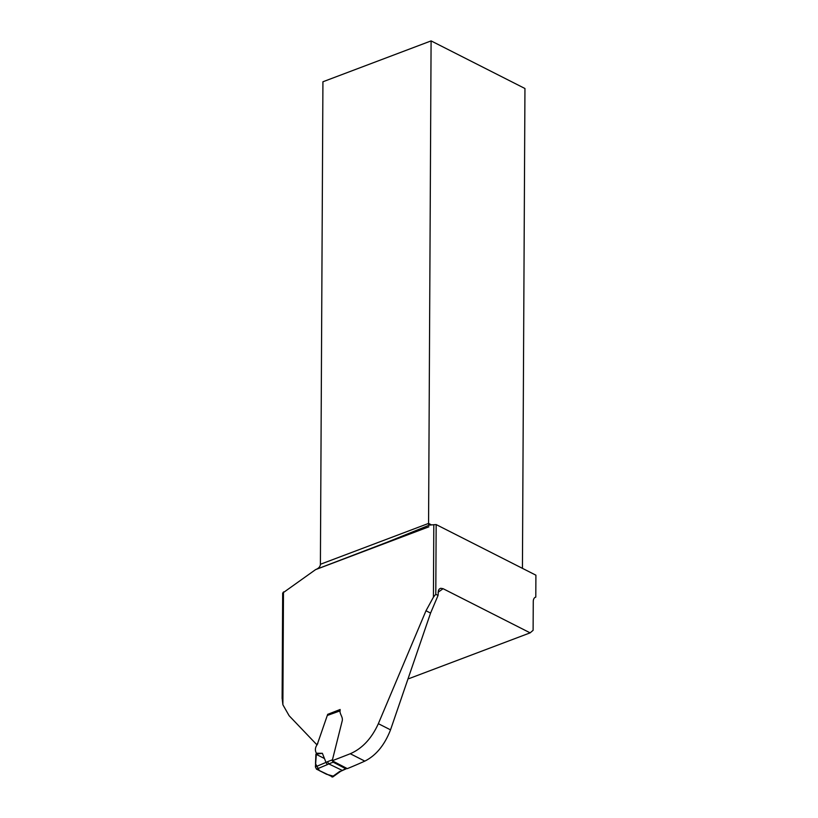 <?xml version="1.0" encoding="UTF-8"?>
<svg xmlns="http://www.w3.org/2000/svg" width="818" height="818" viewBox="0 0 818 818"><rect width="100%" height="100%" fill="white"/><g stroke="black" fill="none" stroke-linecap="round" stroke-linejoin="round"><path stroke-width="1.23" d="M282.67 593.081L315.605 569.604L386.842 542.324L429.368 525.136L433.806 524.716L433.428 597.181L425.994 610.76L378.356 723.674C371.638 738.48 362.282 748.501 350.268 753.736L364.828 761.118C376.045 755.484 384.603 745.065 390.523 729.85L378.356 723.674M327.548 715.034L327.599 714.38L340.155 709.492C338.938 713.909 343.509 716.844 342.098 721.312L332.21 760.76A2227.209 976.344 -179.7 0 0 350.268 753.736M317.783 743.685L316.484 744.37L289.132 715.73L282.885 704.768L282.118 697.999M408.928 678.643L530.136 632.856L533.111 630.31L533.264 601.557A7.209 4.264 69.3 0 1 535.453 597.222A7.209 4.264 69.3 0 1 535.79 597.12L535.902 575.177L436.158 524.573L435.789 594.277L438.059 595.422L438.417 590.494L439.307 589.021L440.697 588.275L443.08 588.694A528.193 231.545 0.3 0 1 438.08 592.242M530.136 632.856L443.08 588.694M438.059 595.422L430.575 613.081L390.523 729.85M332.21 760.76L347.323 768.634A520.994 228.386 -179.7 0 0 364.828 761.118M436.158 524.573L433.806 524.716M522.436 568.346L524.952 88.508L431.096 40.9L322.926 81.769L320.4 564.277L428.571 523.418L431.096 40.9M317.179 744.717L316.484 744.37M431.546 524.931L428.571 523.418L428.612 525.453M315.605 569.604C318.672 568.398 320.267 566.629 320.4 564.277M433.428 597.181A45.951 31.074 116.9 0 1 435.789 594.277M316.402 753.225L315.411 766.865L326.004 762.407L322.374 753.306L316.402 753.225C314.838 750.403 315.124 747.499 317.241 744.523L327.292 715.464L328.274 714.993M326.004 762.407L327.261 764.646L316.494 769.165L315.411 766.865M342.272 770.413L328.744 763.889L327.261 764.646M340.707 771.272L345.656 768.685L333.192 762.182L328.744 763.889L327.497 761.701L332.476 759.789M315.891 754.176L322.374 753.306M332.762 776.977L316.494 769.165M332.445 760.883L333.192 762.182M345.656 768.685L346.842 768.378M333.182 776.118L326.546 774.268L319.419 770.648L315.523 763.756L315.891 754.176L324.449 758.521M283.478 591.905L282.885 704.768M430.575 613.081L425.994 610.76M340.145 710.852L327.292 715.464M326.014 762.458L327.497 761.701M331.944 776.998L339.869 771.313M428.867 526.823L315.738 569.563M282.67 592.958L282.118 698.521M327.691 714.881L340.145 710.413M332.834 776.926L340.666 771.302L346.392 768.705"/></g></svg>
